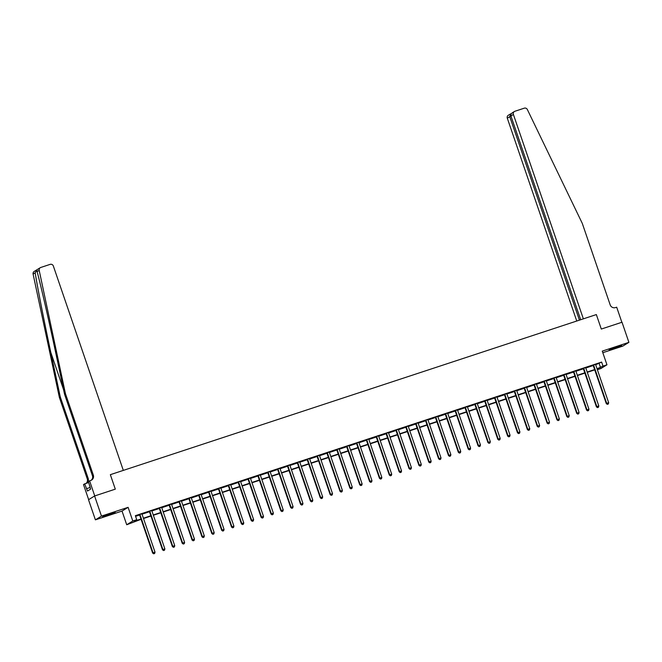 <?xml version="1.0" encoding="UTF-8"?>
<svg xmlns="http://www.w3.org/2000/svg" width="662" height="662" viewBox="0 0 662 662"><rect width="100%" height="100%" fill="white"/><g stroke="black" fill="none" stroke-linecap="round" stroke-linejoin="round"><path stroke-width="0.99" d="M107.616 515.317L115.18 512.371L102.61 516.674L107.616 515.317M614.129 348.46L621.692 345.514L616.686 346.88L609.123 349.826L614.129 348.46M141.089 519.306L126.715 524.751L132.789 521.002L136.736 519.703L134.27 521.226L140.981 519.008M122.031 511.072L128.105 507.324L101.476 516.095L94.592 495.979L88.518 499.727L95.402 519.844L122.031 511.072L126.715 524.751M602.809 352.697L622.818 346.102L628.9 342.353L602.271 351.125L606.955 364.803L600.881 368.552L597.372 369.71M101.476 516.095L95.402 519.844M512.338 112.78L514.407 111.497A2.557 2.491 58.3 0 1 514.928 111.257L524.271 108.179A2.557 2.491 58.3 0 1 527.349 109.528L582.287 223.392L610.182 304.868A4.262 4.146 58.3 0 0 615.503 307.59L616.686 307.201L621.858 322.286L601.303 329.055L622.015 322.237L628.9 342.353M595.676 364.745L601.634 362.081L135.362 515.681L136.736 519.703M135.578 516.319L139.599 514.986M142.024 514.192L149.463 511.743M151.888 510.94L159.327 508.49M161.751 507.696L169.191 505.247M171.607 504.444L179.046 501.995M181.471 501.2L188.91 498.743M191.335 497.948L198.774 495.499M201.198 494.696L208.638 492.247M211.062 491.452L218.501 489.003M220.868 487.737L220.868 487.853A0.852 0.828 58.3 0 0 220.909 488.167L228.357 485.751M230.781 484.956L238.221 482.499M240.596 481.241L240.587 481.348A0.852 0.828 58.3 0 0 240.637 481.671L248.085 479.255M250.509 478.452L257.948 476.003M260.315 474.737L260.315 474.853A0.852 0.828 58.3 0 0 260.356 475.175L267.812 472.759M270.228 471.956L277.668 469.507M280.092 468.713L287.531 466.255M289.956 465.46L297.395 463.011M299.82 462.208L307.259 459.759M309.675 458.965L317.115 456.515M319.539 455.713L326.978 453.263M329.403 452.469L336.842 450.011M339.267 449.217L346.706 446.767M349.131 445.965L356.57 443.515M358.986 442.721L366.425 440.271M368.85 439.469L376.289 437.019M378.714 436.225L386.153 433.767M388.577 432.973L396.017 430.523M398.433 429.721L405.872 427.271M408.297 426.477L415.736 424.028M418.161 423.225L425.6 420.775M428.024 419.981L435.464 417.523M437.888 416.729L445.327 414.28M447.744 413.477L455.183 411.028M457.608 410.233L465.047 407.784M467.422 406.518L467.413 406.633A0.852 0.828 58.3 0 0 467.463 406.948L474.911 404.532M477.335 403.737L484.774 401.28M487.141 400.022L487.141 400.138A0.852 0.828 58.3 0 0 487.182 400.452L494.638 398.036M497.054 397.233L504.494 394.784M506.869 393.518L506.86 393.633A0.852 0.828 58.3 0 0 506.91 393.956L514.357 391.54M516.782 390.737L524.221 388.288M526.646 387.493L534.085 385.036M536.501 384.241L543.941 381.792M546.365 380.989L553.804 378.54M556.229 377.745L563.668 375.296M566.093 374.493L573.532 372.044M575.957 371.25L583.396 368.8M585.812 367.998L593.251 365.548M595.626 364.282L593.044 365.25M585.762 367.534L583.189 368.494M575.899 370.778L573.325 371.746M566.043 374.03L563.461 374.998M556.179 377.274L553.597 378.242M546.316 380.526L543.734 381.494M536.452 383.778L533.878 384.738M526.588 387.022L524.014 387.99M516.732 390.274L514.151 391.242M506.86 393.642L504.287 394.486M497.005 396.77L494.431 397.738M487.141 400.138L484.567 400.982M477.277 403.39L474.704 404.234M467.413 406.633L464.84 407.486M457.55 409.886L454.976 410.73M447.694 413.014L445.121 413.982M437.83 416.381L435.257 417.226M427.975 419.509L425.393 420.478M418.111 422.761L415.529 423.73M408.247 426.005L405.674 426.973M398.383 429.257L395.81 430.226M388.52 432.509L385.946 433.469M378.664 435.753L376.082 436.721M368.8 439.005L366.218 439.973M358.936 442.249L356.363 443.217M349.073 445.501L346.499 446.469M339.217 448.753L336.635 449.713M329.353 451.997L326.771 452.965M319.489 455.249L316.908 456.217M309.626 458.493L307.052 459.461M299.762 461.745L297.188 462.713M289.906 464.997L287.325 465.957M280.043 468.241L277.461 469.209M270.179 471.493L267.605 472.461M260.315 474.861L257.741 475.705M250.459 477.989L247.878 478.957M240.587 481.357L238.014 482.201M230.724 484.609L228.15 485.453M220.86 487.853L218.294 488.705M211.004 491.105L208.431 491.949M201.149 494.233L198.567 495.201M191.277 497.601L188.703 498.445M181.421 500.729L178.848 501.697M171.557 503.981L168.984 504.949M161.694 507.224L159.12 508.193M151.838 510.476L149.256 511.445M141.974 513.72L139.392 514.688M94.592 495.979L115.304 489.152L110.347 474.671L596.346 314.574L583.363 318.844L513.389 114.452L510.932 115.966L580.69 319.729M128.105 507.324L132.789 521.002M601.634 362.081L603.008 366.103L606.955 364.803M601.303 329.055L596.346 314.574L601.303 329.055M597.339 369.603L599.4 368.329L597.157 369.073M594.741 369.868L587.293 372.317M584.877 373.111L577.429 375.569M575.013 376.364L567.574 378.813M565.149 379.616L557.71 382.065M555.286 382.859L547.846 385.317M545.43 386.112L537.983 388.561M535.566 389.355L528.119 391.813M525.702 392.607L518.263 395.057M515.839 395.859L508.399 398.309M505.975 399.103L498.536 401.561M496.119 402.355L488.672 404.805M486.256 405.599L478.816 408.057M476.392 408.851L468.953 411.301M466.528 412.103L459.089 414.553M456.672 415.347L449.225 417.805M446.809 418.599L439.361 421.049M436.945 421.843L429.506 424.301M427.081 425.095L419.642 427.544M417.217 428.347L409.778 430.797M407.362 431.591L399.914 434.049M397.498 434.843L390.05 437.292M387.634 438.087L380.195 440.544M377.77 441.339L370.331 443.788M367.915 444.591L360.467 447.04M358.051 447.835L350.603 450.292M348.187 451.087L340.748 453.536M338.323 454.331L330.884 456.788M328.46 457.583L321.02 460.032M318.604 460.835L311.157 463.284M308.74 464.079L301.293 466.528M298.876 467.331L291.437 469.78M289.013 470.574L281.573 473.032M279.149 473.827L271.71 476.276M269.293 477.079L261.846 479.528M259.43 480.322L251.99 482.772M249.566 483.574L242.127 486.024M239.702 486.818L232.263 489.276M229.846 490.07L222.399 492.52M219.983 493.322L212.535 495.772M210.119 496.566L202.68 499.016M200.255 499.818L192.816 502.268M190.391 503.062L182.952 505.52M180.536 506.314L173.088 508.764M170.672 509.566L163.224 512.016M160.808 512.81L153.369 515.259M150.944 516.062L143.505 518.512M597.058 368.775L603.008 366.103M143.406 518.214L150.845 515.764M153.261 514.97L160.709 512.512M163.125 511.718L170.573 509.268M172.989 508.466L180.428 506.016M182.853 505.222L190.292 502.764M192.716 501.97L200.156 499.52M202.572 498.726L210.02 496.268M212.436 495.474L219.875 493.024M222.3 492.222L229.739 489.772M232.163 488.978L239.603 486.52M242.019 485.726L249.466 483.277M251.883 482.482L259.33 480.024M261.747 479.23L269.186 476.781M271.61 475.978L279.05 473.529M281.474 472.734L288.913 470.285M291.33 469.482L298.777 467.033M301.193 466.238L308.641 463.781M311.057 462.986L318.496 460.537M320.921 459.734L328.36 457.285M330.777 456.49L338.224 454.041M340.64 453.238L348.088 450.789M350.504 449.994L357.943 447.537M360.368 446.742L367.807 444.293M370.232 443.49L377.671 441.041M380.087 440.247L387.535 437.797M389.951 436.994L397.399 434.545M399.815 433.751L407.254 431.293M409.679 430.499L417.118 428.049M419.543 427.247L426.982 424.797M429.398 424.003L436.846 421.553M439.262 420.751L446.701 418.301M449.126 417.507L456.565 415.049M458.989 414.255L466.429 411.805M468.845 411.003L476.292 408.553M478.709 407.759L486.156 405.31M488.573 404.507L496.012 402.057M498.436 401.263L505.876 398.805M508.3 398.011L515.739 395.562M518.156 394.759L525.603 392.309M528.019 391.515L535.467 389.066M537.883 388.263L545.322 385.814M547.747 385.019L555.186 382.562M557.603 381.767L565.05 379.318M567.466 378.515L574.914 376.066M577.33 375.271L584.769 372.822M587.194 372.019L594.633 369.57M599.168 363.595L600.55 367.625M593.69 365.366L593.284 365.623L606.284 403.605L606.698 403.348L593.69 365.366A0.852 0.828 58.3 0 0 593.533 365.085L593.458 364.994M607.526 404.275L608.312 404.019L607.526 404.275L606.698 403.348L608.668 402.695L595.668 364.721A0.852 0.828 58.3 0 1 595.618 364.398M593.284 365.623A0.852 0.828 58.3 0 0 593.119 365.341L592.97 365.159M606.284 403.605L607.36 404.374M608.312 404.019L608.668 402.695M579.424 320.143L509.765 116.686L507.307 118.208A2.557 2.491 -121.7 0 1 508.333 115.246L510.807 113.798L509.765 116.686L511.031 116.272M576.751 321.029L507.307 118.208M514.407 111.497A2.557 2.491 58.3 0 0 513.389 114.452M512.959 112.474C511.287 113.276 510.609 114.443 510.932 115.966M65.439 393.65L93.334 475.126A4.262 4.146 -121.7 0 1 90.768 480.447L89.585 480.835L94.749 495.921L115.304 489.152L110.347 474.671L123.322 470.392L53.341 266A2.557 2.491 58.3 0 0 50.147 264.37L40.804 267.448A2.557 2.491 58.3 0 0 39.182 270.336L65.439 393.65L64.537 394.204L55.078 349.768C48.45 318.513 40.589 284.337 37.105 271.619L36.923 270.071L35.177 272.81C37.287 286.373 44.114 321.186 50.8 352.407L60.259 396.844L88.154 478.32A4.262 4.146 -121.7 0 1 86.325 483.318M60.259 396.844L59.365 397.399L87.26 478.874A4.262 4.146 -121.7 0 1 86.093 483.392M91.157 480.298A4.262 4.146 -121.7 0 0 92.432 475.68L64.537 394.204M35.177 272.81L33.1 274.085L59.365 397.399M89.585 480.835L88.394 481.572L90.653 489.094L87.483 491.055L84.695 483.848L83.503 484.584L88.658 499.636M88.725 482.524L84.695 483.848M33.1 274.085A2.557 2.491 -121.7 0 1 34.209 271.437L40.291 267.688M90.106 487.505L86.656 488.639M583.834 368.618L583.421 368.866L596.421 406.849L596.834 406.6L583.834 368.618A0.852 0.828 58.3 0 0 583.669 368.337L583.594 368.246M597.662 407.527L598.448 407.262L597.662 407.527L596.834 406.6L598.804 405.947L585.804 367.964A0.852 0.828 58.3 0 1 585.754 367.65M583.421 368.866A0.852 0.828 58.3 0 0 583.263 368.585L583.106 368.403M596.421 406.849L597.496 407.627M598.448 407.262L598.804 405.947M573.971 371.862L573.557 372.118L586.565 410.101L586.971 409.844L573.971 371.862A0.852 0.828 58.3 0 0 573.813 371.581L573.731 371.49M587.798 410.771L588.592 410.514L587.798 410.771L586.971 409.844L588.948 409.199L575.94 371.217A0.852 0.828 58.3 0 1 575.899 370.894M573.557 372.118A0.852 0.828 58.3 0 0 573.4 371.837L573.242 371.655M586.565 410.101L587.633 410.87M588.592 410.514L588.948 409.199M564.107 375.114L563.693 375.362L576.701 413.345L577.115 413.096L564.107 375.114A0.852 0.828 58.3 0 0 563.95 374.833L563.875 374.742M577.934 414.023L578.729 413.758L577.934 414.023L577.115 413.096L579.084 412.443L566.076 374.46A0.852 0.828 58.3 0 1 566.035 374.146M563.693 375.362A0.852 0.828 58.3 0 0 563.536 375.081L563.387 374.907M576.701 413.345L577.777 414.122M578.729 413.758L579.084 412.443M554.243 378.358L553.837 378.614L566.837 416.597L567.251 416.34L554.243 378.358A0.852 0.828 58.3 0 0 554.086 378.076L554.011 377.994M568.079 417.267L568.865 417.01L568.079 417.267L567.251 416.34L569.221 415.695L556.221 377.712A0.852 0.828 58.3 0 1 556.171 377.39M553.837 378.614A0.852 0.828 58.3 0 0 553.672 378.333L553.523 378.151M566.837 416.597L567.913 417.374M568.865 417.01L569.221 415.695M89.974 486.181L89.875 486.653M544.387 381.61L543.974 381.866L556.974 419.849L557.387 419.592L544.387 381.61A0.852 0.828 58.3 0 0 544.222 381.329L544.147 381.238M558.215 420.519L559.001 420.262L558.215 420.519L557.387 419.592L559.357 418.938L546.357 380.956A0.852 0.828 58.3 0 1 546.307 380.642M543.974 381.866A0.852 0.828 58.3 0 0 543.816 381.585L543.659 381.403M556.974 419.849L558.049 420.618M559.001 420.262L559.357 418.938M534.524 384.862L534.11 385.11L547.118 423.092L547.524 422.844L534.524 384.862A0.852 0.828 58.3 0 0 534.358 384.581L534.284 384.49M548.351 423.771L549.137 423.506L548.351 423.771L547.524 422.844L549.501 422.19L536.493 384.208A0.852 0.828 58.3 0 1 536.452 383.894M534.11 385.11A0.852 0.828 58.3 0 0 533.953 384.829L533.795 384.647M547.118 423.092L548.186 423.87M549.137 423.506L549.501 422.19M524.66 388.106L524.246 388.362L537.254 426.345L537.66 426.088L524.66 388.106A0.852 0.828 58.3 0 0 524.503 387.824L524.428 387.733M538.487 427.015L539.282 426.758L538.487 427.015L537.66 426.088L539.638 425.443L526.629 387.46A0.852 0.828 58.3 0 1 526.588 387.138M524.246 388.362A0.852 0.828 58.3 0 0 524.089 388.081L523.932 387.899M537.254 426.345L538.322 427.114M539.282 426.758L539.638 425.443M514.796 391.358L514.391 391.606L527.391 429.588L527.804 429.34L514.796 391.358A0.852 0.828 58.3 0 0 514.639 391.077L514.564 390.985M528.632 430.267L529.418 430.002L528.632 430.267L527.804 429.34L529.774 428.686L516.774 390.704A0.852 0.828 58.3 0 1 516.724 390.39M514.391 391.606A0.852 0.828 58.3 0 0 514.225 391.325L514.076 391.151M527.391 429.588L528.466 430.366M529.418 430.002L529.774 428.686M504.932 394.602L504.527 394.858L517.527 432.84L517.941 432.584L504.932 394.602A0.852 0.828 58.3 0 0 504.775 394.32L504.701 394.238M518.768 433.511L519.554 433.254L518.768 433.511L517.941 432.584L519.91 431.938L506.91 393.956M504.527 394.858A0.852 0.828 58.3 0 0 504.361 394.577L504.212 394.395M517.527 432.84L518.603 433.618M519.554 433.254L519.91 431.938M495.077 397.854L494.663 398.11L507.663 436.093L508.077 435.836L495.077 397.854A0.852 0.828 58.3 0 0 494.911 397.572L494.837 397.481M508.904 436.763L509.69 436.506L508.904 436.763L508.077 435.836L510.046 435.182L497.046 397.2A0.852 0.828 58.3 0 1 496.997 396.886M494.663 398.11A0.852 0.828 58.3 0 0 494.506 397.829L494.349 397.647M507.663 436.093L508.739 436.862M509.69 436.506L510.046 435.182M485.213 401.106L484.799 401.354L497.807 439.336L498.213 439.088L485.213 401.106A0.852 0.828 58.3 0 0 485.047 400.824L484.973 400.733M499.04 440.015L499.835 439.75L499.04 440.015L498.213 439.088L500.191 438.434L487.182 400.452M484.799 401.354A0.852 0.828 58.3 0 0 484.642 401.073L484.485 400.891M497.807 439.336L498.875 440.114M499.835 439.75L500.191 438.434M475.349 404.35L474.935 404.606L487.944 442.588L488.357 442.332L475.349 404.35A0.852 0.828 58.3 0 0 475.192 404.068L475.117 403.977M489.177 443.259L489.971 443.002L489.177 443.259L488.357 442.332L490.327 441.686L477.319 403.704A0.852 0.828 58.3 0 1 477.277 403.381L477.285 403.266M474.935 404.606A0.852 0.828 58.3 0 0 474.778 404.325L474.629 404.143M487.944 442.588L489.019 443.358M489.971 443.002L490.327 441.686M465.485 407.602L465.08 407.85L478.08 445.832L478.494 445.584L465.485 407.602A0.852 0.828 58.3 0 0 465.328 407.32L465.254 407.229M479.321 446.511L480.107 446.246L479.321 446.511L478.494 445.584L480.463 444.93L467.463 406.948M465.08 407.85A0.852 0.828 58.3 0 0 464.914 407.569L464.765 407.395M478.08 445.832L479.156 446.61M480.107 446.246L480.463 444.93M455.622 410.845L455.216 411.102L468.216 449.084L468.63 448.828L455.622 410.845A0.852 0.828 58.3 0 0 455.464 410.564L455.39 410.481M469.457 449.755L470.243 449.498L469.457 449.755L468.63 448.828L470.599 448.182L457.599 410.2A0.852 0.828 58.3 0 1 457.55 409.877L457.558 409.761M455.216 411.102A0.852 0.828 58.3 0 0 455.059 410.821L454.902 410.639M468.216 449.084L469.292 449.862M470.243 449.498L470.599 448.182M445.766 414.098L445.352 414.354L458.361 452.336L458.766 452.08L445.766 414.098A0.852 0.828 58.3 0 0 445.6 413.816L445.526 413.725M459.594 453.007L460.38 452.75L459.594 453.007L458.766 452.08L460.744 451.426L447.735 413.444A0.852 0.828 58.3 0 1 447.694 413.129M445.352 414.354A0.852 0.828 58.3 0 0 445.195 414.073L445.038 413.891M458.361 452.336L459.428 453.106M460.38 452.75L460.744 451.426M435.902 417.35L435.488 417.598L448.497 455.58L448.902 455.332L435.902 417.35A0.852 0.828 58.3 0 0 435.745 417.068L435.67 416.977M449.73 456.259L450.524 455.994L449.73 456.259L448.902 455.332L450.88 454.678L437.872 416.696A0.852 0.828 58.3 0 1 437.83 416.373L437.83 416.266M435.488 417.598A0.852 0.828 58.3 0 0 435.331 417.317L435.174 417.134M448.497 455.58L449.564 456.358M450.524 455.994L450.88 454.678M426.038 420.593L425.625 420.85L438.633 458.832L439.047 458.576L426.038 420.593A0.852 0.828 58.3 0 0 425.881 420.312L425.807 420.221M439.874 459.502L440.66 459.246L439.874 459.502L439.047 458.576L441.016 457.93L428.008 419.948A0.852 0.828 58.3 0 1 427.966 419.625M425.625 420.85A0.852 0.828 58.3 0 0 425.467 420.569L425.318 420.387M438.633 458.832L439.709 459.602M440.66 459.246L441.016 457.93M416.175 423.846L415.769 424.094L428.769 462.076L429.183 461.828L416.175 423.846A0.852 0.828 58.3 0 0 416.017 423.564L415.943 423.473M430.01 462.755L430.797 462.49L430.01 462.755L429.183 461.828L431.152 461.174L418.152 423.192A0.852 0.828 58.3 0 1 418.103 422.877M415.769 424.094A0.852 0.828 58.3 0 0 415.604 423.812L415.455 423.63M428.769 462.076L429.845 462.854M430.797 462.49L431.152 461.174M406.319 427.089L405.905 427.346L418.905 465.328L419.319 465.072L406.319 427.089A0.852 0.828 58.3 0 0 406.154 426.808L406.079 426.725M420.147 465.998L420.933 465.742L420.147 465.998L419.319 465.072L421.289 464.426L408.288 426.444A0.852 0.828 58.3 0 1 408.239 426.121M405.905 427.346A0.852 0.828 58.3 0 0 405.748 427.064L405.591 426.882M418.905 465.328L419.981 466.106M420.933 465.742L421.289 464.426M396.455 430.341L396.042 430.598L409.05 468.58L409.455 468.324L396.455 430.341A0.852 0.828 58.3 0 0 396.29 430.06L396.215 429.969M410.283 469.25L411.077 468.994L410.283 469.25L409.455 468.324L411.433 467.67L398.425 429.688A0.852 0.828 58.3 0 1 398.383 429.373M396.042 430.598A0.852 0.828 58.3 0 0 395.884 430.317L395.727 430.134M409.05 468.58L410.117 469.35M411.077 468.994L411.433 467.67M386.591 433.593L386.178 433.842L399.186 471.824L399.591 471.567L386.591 433.593A0.852 0.828 58.3 0 0 386.434 433.312L386.36 433.221M400.419 472.502L401.213 472.238L400.419 472.502L399.591 471.567L401.569 470.922L388.561 432.94A0.852 0.828 58.3 0 1 388.52 432.617M386.178 433.842A0.852 0.828 58.3 0 0 386.02 433.56L385.872 433.378M399.186 471.824L400.262 472.602M401.213 472.238L401.569 470.922M376.728 436.837L376.322 437.094L389.322 475.076L389.736 474.819L376.728 436.837A0.852 0.828 58.3 0 0 376.57 436.556L376.496 436.465M390.563 475.746L391.35 475.49L390.563 475.746L389.736 474.819L391.705 474.174L378.705 436.192A0.852 0.828 58.3 0 1 378.656 435.869M376.322 437.094A0.852 0.828 58.3 0 0 376.157 436.812L376.008 436.63M389.322 475.076L390.398 475.846M391.35 475.49L391.705 474.174M366.864 440.089L366.458 440.338L379.458 478.32L379.872 478.072L366.864 440.089A0.852 0.828 58.3 0 0 366.707 439.808L366.632 439.717M380.7 478.998L381.486 478.734L380.7 478.998L379.872 478.072L381.842 477.418L368.842 439.436A0.852 0.828 58.3 0 1 368.792 439.121M366.458 440.338A0.852 0.828 58.3 0 0 366.293 440.056L366.144 439.874M379.458 478.32L380.534 479.098M381.486 478.734L381.842 477.418M357.008 443.333L356.595 443.59L369.595 481.572L370.008 481.315L357.008 443.333A0.852 0.828 58.3 0 0 356.843 443.052L356.768 442.969M370.836 482.242L371.622 481.986L370.836 482.242L370.008 481.315L371.978 480.67L358.978 442.688A0.852 0.828 58.3 0 1 358.928 442.365M356.595 443.59A0.852 0.828 58.3 0 0 356.437 443.308L356.28 443.126M369.595 481.572L370.67 482.35M371.622 481.986L371.978 480.67M347.145 446.585L346.731 446.842L359.739 484.816L360.145 484.567L347.145 446.585A0.852 0.828 58.3 0 0 346.987 446.304L346.905 446.213M360.972 485.494L361.766 485.238L360.972 485.494L360.145 484.567L362.122 483.914L349.114 445.931A0.852 0.828 58.3 0 1 349.073 445.617M346.731 446.842A0.852 0.828 58.3 0 0 346.574 446.56L346.416 446.378M359.739 484.816L360.807 485.594M361.766 485.238L362.122 483.914M337.281 449.837L336.867 450.086L349.875 488.068L350.289 487.811L337.281 449.837A0.852 0.828 58.3 0 0 337.123 449.556L337.049 449.465M351.108 488.746L351.903 488.482L351.108 488.746L350.289 487.811L352.258 487.166L339.25 449.184A0.852 0.828 58.3 0 1 339.209 448.861M336.867 450.086A0.852 0.828 58.3 0 0 336.71 449.804L336.561 449.622M349.875 488.068L350.951 488.846M351.903 488.482L352.258 487.166M327.417 453.081L327.011 453.338L340.011 491.32L340.425 491.063L327.417 453.081A0.852 0.828 58.3 0 0 327.26 452.8L327.185 452.709M341.253 491.99L342.039 491.734L341.253 491.99L340.425 491.063L342.395 490.418L329.395 452.436A0.852 0.828 58.3 0 1 329.345 452.113M327.011 453.338A0.852 0.828 58.3 0 0 326.846 453.056L326.697 452.874M340.011 491.32L341.087 492.089M342.039 491.734L342.395 490.418M317.561 456.333L317.148 456.581L330.148 494.564L330.561 494.315L317.561 456.333A0.852 0.828 58.3 0 0 317.396 456.052L317.321 455.961M331.389 495.242L332.175 494.977L331.389 495.242L330.561 494.315L332.531 493.662L319.531 455.679A0.852 0.828 58.3 0 1 319.481 455.365M317.148 456.581A0.852 0.828 58.3 0 0 316.99 456.3L316.833 456.118M330.148 494.564L331.223 495.342M332.175 494.977L332.531 493.662M307.698 459.577L307.284 459.833L320.292 497.816L320.698 497.559L307.698 459.577A0.852 0.828 58.3 0 0 307.532 459.296L307.458 459.213M321.525 498.486L322.311 498.229L321.525 498.486L320.698 497.559L322.675 496.914L309.667 458.932A0.852 0.828 58.3 0 1 309.626 458.609M307.284 459.833A0.852 0.828 58.3 0 0 307.127 459.552L306.969 459.37M320.292 497.816L321.36 498.594M322.311 498.229L322.675 496.914M297.834 462.829L297.42 463.086L310.428 501.06L310.834 500.811L297.834 462.829A0.852 0.828 58.3 0 0 297.677 462.548L297.602 462.457M311.661 501.738L312.456 501.482L311.661 501.738L310.834 500.811L312.812 500.158L299.803 462.175A0.852 0.828 58.3 0 1 299.762 461.861M297.42 463.086A0.852 0.828 58.3 0 0 297.263 462.804L297.106 462.622M310.428 501.06L311.496 501.837M312.456 501.482L312.812 500.158M287.97 466.081L287.565 466.329L300.565 504.312L300.978 504.055L287.97 466.081A0.852 0.828 58.3 0 0 287.813 465.8L287.738 465.709M301.806 504.99L302.592 504.725L301.806 504.99L300.978 504.055L302.948 503.41L289.948 465.427A0.852 0.828 58.3 0 1 289.898 465.105M287.565 466.329A0.852 0.828 58.3 0 0 287.399 466.048L287.25 465.866M300.565 504.312L301.64 505.089M302.592 504.725L302.948 503.41M278.106 469.325L277.701 469.581L290.701 507.564L291.115 507.307L278.106 469.325A0.852 0.828 58.3 0 0 277.949 469.044L277.875 468.953M291.942 508.234L292.728 507.977L291.942 508.234L291.115 507.307L293.084 506.662L280.084 468.679A0.852 0.828 58.3 0 1 280.034 468.357M277.701 469.581A0.852 0.828 58.3 0 0 277.535 469.3L277.386 469.118M290.701 507.564L291.776 508.333M292.728 507.977L293.084 506.662M268.251 472.577L267.837 472.825L280.837 510.807L281.251 510.559L268.251 472.577A0.852 0.828 58.3 0 0 268.085 472.296L268.011 472.205M282.078 511.486L282.864 511.221L282.078 511.486L281.251 510.559L283.22 509.906L270.22 471.923A0.852 0.828 58.3 0 1 270.17 471.609M267.837 472.825A0.852 0.828 58.3 0 0 267.68 472.544L267.522 472.362M280.837 510.807L281.913 511.585M282.864 511.221L283.22 509.906M258.387 475.821L257.973 476.077L270.981 514.06L271.387 513.803L258.387 475.821A0.852 0.828 58.3 0 0 258.23 475.539L258.147 475.457M272.214 514.73L273.009 514.473L272.214 514.73L271.387 513.803L273.365 513.158L260.356 475.175M257.973 476.077A0.852 0.828 58.3 0 0 257.816 475.796L257.659 475.614M270.981 514.06L272.049 514.837M273.009 514.473L273.365 513.158M248.523 479.073L248.109 479.329L261.118 517.303L261.531 517.055L248.523 479.073A0.852 0.828 58.3 0 0 248.366 478.792L248.291 478.7M262.351 517.982L263.145 517.717L262.351 517.982L261.531 517.055L263.501 516.401L250.493 478.419A0.852 0.828 58.3 0 1 250.451 478.105M248.109 479.329A0.852 0.828 58.3 0 0 247.952 479.048L247.803 478.866M261.118 517.303L262.193 518.081M263.145 517.717L263.501 516.401M238.659 482.325L238.254 482.573L251.254 520.555L251.668 520.299L238.659 482.325A0.852 0.828 58.3 0 0 238.502 482.035L238.428 481.953M252.495 521.226L253.281 520.969L252.495 521.226L251.668 520.299L253.637 519.653L240.637 481.671M238.254 482.573A0.852 0.828 58.3 0 0 238.088 482.292L237.939 482.11M251.254 520.555L252.33 521.333M253.281 520.969L253.637 519.653M228.795 485.569L228.39 485.825L241.39 523.808L241.804 523.551L228.795 485.569A0.852 0.828 58.3 0 0 228.638 485.287L228.564 485.196M242.631 524.478L243.417 524.221L242.631 524.478L241.804 523.551L243.773 522.906L230.773 484.923A0.852 0.828 58.3 0 1 230.724 484.601L230.732 484.485M228.39 485.825A0.852 0.828 58.3 0 0 228.233 485.544L228.076 485.362M241.39 523.808L242.466 524.577M243.417 524.221L243.773 522.906M218.94 488.821L218.526 489.069L231.535 527.051L231.94 526.803L218.94 488.821A0.852 0.828 58.3 0 0 218.774 488.539L218.7 488.448M232.767 527.73L233.554 527.465L232.767 527.73L231.94 526.803L233.918 526.149L220.909 488.167M218.526 489.069A0.852 0.828 58.3 0 0 218.369 488.788L218.212 488.606M231.535 527.051L232.602 527.829M233.554 527.465L233.918 526.149M209.076 492.065L208.662 492.321L221.671 530.303L222.076 530.047L209.076 492.065A0.852 0.828 58.3 0 0 208.919 491.783L208.844 491.701M222.904 530.974L223.698 530.717L222.904 530.974L222.076 530.047L224.054 529.401L211.046 491.419A0.852 0.828 58.3 0 1 211.004 491.096L211.004 490.981M208.662 492.321A0.852 0.828 58.3 0 0 208.505 492.04L208.348 491.858M221.671 530.303L222.738 531.081M223.698 530.717L224.054 529.401M199.212 495.317L198.799 495.573L211.807 533.547L212.221 533.299L199.212 495.317A0.852 0.828 58.3 0 0 199.055 495.035L198.981 494.944M213.048 534.226L213.834 533.961L213.048 534.226L212.221 533.299L214.19 532.645L201.182 494.663A0.852 0.828 58.3 0 1 201.14 494.349M198.799 495.573A0.852 0.828 58.3 0 0 198.641 495.284L198.492 495.11M211.807 533.547L212.883 534.325M213.834 533.961L214.19 532.645M189.349 498.569L188.943 498.817L201.943 536.799L202.357 536.543L189.349 498.569A0.852 0.828 58.3 0 0 189.191 498.279L189.117 498.196M203.184 537.47L203.97 537.213L203.184 537.47L202.357 536.543L204.326 535.897L191.326 497.915A0.852 0.828 58.3 0 1 191.277 497.592L191.285 497.476M188.943 498.817A0.852 0.828 58.3 0 0 188.778 498.536L188.629 498.354M201.943 536.799L203.019 537.577M203.97 537.213L204.326 535.897M179.493 501.813L179.079 502.069L192.079 540.051L192.493 539.795L179.493 501.813A0.852 0.828 58.3 0 0 179.328 501.531L179.253 501.44M193.321 540.722L194.107 540.465L193.321 540.722L192.493 539.795L194.463 539.149L181.462 501.167A0.852 0.828 58.3 0 1 181.413 500.844M179.079 502.069A0.852 0.828 58.3 0 0 178.922 501.788L178.765 501.606M192.079 540.051L193.155 540.821M194.107 540.465L194.463 539.149M169.629 505.065L169.215 505.313L182.224 543.295L182.629 543.047L169.629 505.065A0.852 0.828 58.3 0 0 169.464 504.783L169.389 504.692M183.457 543.974L184.251 543.709L183.457 543.974L182.629 543.047L184.607 542.393L171.599 504.411A0.852 0.828 58.3 0 1 171.557 504.096M169.215 505.313A0.852 0.828 58.3 0 0 169.058 505.032L168.901 504.849M182.224 543.295L183.291 544.073M184.251 543.709L184.607 542.393M159.765 508.308L159.352 508.565L172.36 546.547L172.765 546.291L159.765 508.308A0.852 0.828 58.3 0 0 159.608 508.027L159.534 507.944M173.593 547.217L174.387 546.961L173.593 547.217L172.765 546.291L174.743 545.645L161.735 507.663A0.852 0.828 58.3 0 1 161.694 507.34M159.352 508.565A0.852 0.828 58.3 0 0 159.194 508.284L159.046 508.102M172.36 546.547L173.436 547.325M174.387 546.961L174.743 545.645M149.902 511.561L149.496 511.817L162.496 549.791L162.91 549.543L149.902 511.561A0.852 0.828 58.3 0 0 149.744 511.279L149.67 511.188M163.737 550.47L164.524 550.205L163.737 550.47L162.91 549.543L164.879 548.889L151.879 510.907A0.852 0.828 58.3 0 1 151.83 510.592M149.496 511.817A0.852 0.828 58.3 0 0 149.331 511.527L149.182 511.354M162.496 549.791L163.572 550.569M164.524 550.205L164.879 548.889M140.038 514.804L139.632 515.061L152.632 553.043L153.046 552.787L140.038 514.804A0.852 0.828 58.3 0 0 139.881 514.523L139.806 514.44M153.874 553.713L154.66 553.457L153.874 553.713L153.046 552.787L155.016 552.141L142.016 514.159A0.852 0.828 58.3 0 1 141.966 513.836M139.632 515.061A0.852 0.828 58.3 0 0 139.467 514.779L139.318 514.597M152.632 553.043L153.708 553.821M154.66 553.457L155.016 552.141M593.533 365.085L593.119 365.341M510.807 113.798L511.412 113.599M50.8 352.407L63.61 389.819M88.154 478.32L87.26 478.874M92.432 475.68L93.334 475.126M39.182 270.336L37.105 271.619M573.813 371.581L573.4 371.837M563.95 374.833L563.536 375.081M554.086 378.076L553.672 378.333M524.503 387.824L524.089 388.081M514.639 391.077L514.225 391.325M504.775 394.32L504.361 394.577M475.192 404.068L474.778 404.325M465.328 407.32L464.914 407.569M435.745 417.068L435.331 417.317M425.881 420.312L425.467 420.569M416.017 423.564L415.604 423.812M386.434 433.312L386.02 433.56M376.57 436.556L376.157 436.812M366.707 439.808L366.293 440.056M346.987 446.304L346.574 446.56M337.123 449.556L336.71 449.804M327.26 452.8L326.846 453.056M297.677 462.548L297.263 462.804M287.813 465.8L287.399 466.048M277.949 469.044L277.535 469.3M258.23 475.539L257.816 475.796M248.366 478.792L247.952 479.048M238.502 482.035L238.088 482.292M208.919 491.783L208.505 492.04M199.055 495.035L198.641 495.284M189.191 498.279L188.778 498.536M159.608 508.027L159.194 508.284M149.744 511.279L149.331 511.527M139.881 514.523L139.467 514.779M511.42 113.591L510.716 113.831"/></g></svg>
